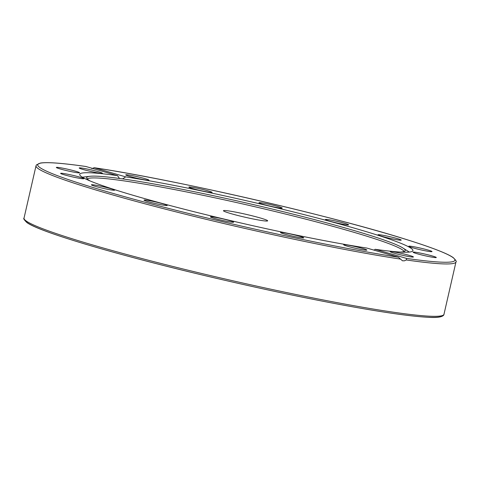 <?xml version="1.0" encoding="UTF-8"?>
<svg xmlns="http://www.w3.org/2000/svg" width="480" height="480" viewBox="0 0 480 480"><rect width="100%" height="100%" fill="white"/><g stroke="black" fill="none" stroke-linecap="round" stroke-linejoin="round"><path stroke-width="0.72" d="M374.202 250.188L375.108 249.288L406.584 258.426L406.272 259.956L404.478 260.814L402.48 260.79L398.394 257.214L366.918 248.076A170.91 11.46 -167.1 0 1 183.216 208.968A170.91 11.46 -167.1 0 1 79.716 174.318A170.91 11.46 -167.1 0 1 102.384 173.742A170.91 11.46 -167.1 0 1 117.516 175.656L85.836 166.488M91.794 168.648L94.236 167.736L125.706 176.874L122.538 178.896M119.49 178.47L117.516 175.656M125.706 176.874A170.91 11.46 -167.1 0 1 309.414 215.976A170.91 11.46 -167.1 0 1 412.914 250.632A170.91 11.46 -167.1 0 1 375.108 249.288M407.664 254.94A11.904 0.798 -167.1 0 1 413.424 256.974A11.904 0.798 -167.1 0 1 401.64 255.096A11.904 0.798 -167.1 0 1 390.216 251.658A11.904 0.798 -167.1 0 1 407.664 254.94M426.252 254.394A11.904 0.798 -167.1 0 1 436.29 257.502A11.904 0.798 -167.1 0 1 424.512 255.624A11.904 0.798 -167.1 0 1 413.082 252.186A11.904 0.798 -167.1 0 1 426.252 254.394M417.45 247.458A11.904 0.798 -167.1 0 1 432.006 251.58A11.904 0.798 -167.1 0 1 420.222 249.702A11.904 0.798 -167.1 0 1 408.798 246.264A11.904 0.798 -167.1 0 1 417.45 247.458M382.59 235.2A11.904 0.798 -167.1 0 1 394.848 237.912A11.904 0.798 -167.1 0 1 401.214 240.108A11.904 0.798 -167.1 0 1 389.436 238.23A11.904 0.798 -167.1 0 1 378.006 234.792A11.904 0.798 -167.1 0 1 382.59 235.2M326.982 219.48A11.904 0.798 -167.1 0 1 340.122 222.096A11.904 0.798 -167.1 0 1 348.612 224.838A11.904 0.798 -167.1 0 1 336.828 222.954A11.904 0.798 -167.1 0 1 325.404 219.522A11.904 0.798 -167.1 0 1 326.982 219.48M259.092 202.692A11.904 0.798 -167.1 0 1 271.464 204.81A11.904 0.798 -167.1 0 1 282.198 208.086A11.904 0.798 -167.1 0 1 270.414 206.202A11.904 0.798 -167.1 0 1 258.99 202.77A11.904 0.798 -167.1 0 1 259.092 202.692M189.264 187.398A11.904 0.798 -167.1 0 1 188.88 187.092A11.904 0.798 -167.1 0 1 200.664 188.97A11.904 0.798 -167.1 0 1 212.088 192.402A11.904 0.798 -167.1 0 1 201.888 190.878A11.904 0.798 -167.1 0 1 189.264 187.398M128.112 175.92A11.904 0.798 -167.1 0 1 125.748 174.87A11.904 0.798 -167.1 0 1 137.532 176.748A11.904 0.798 -167.1 0 1 148.956 180.186A11.904 0.798 -167.1 0 1 140.976 179.13A11.904 0.798 -167.1 0 1 128.112 175.92M406.272 259.956A215.412 14.442 12.9 0 0 455.97 261.942C456.81 261.684 455.88 260.226 453.168 257.568C451.074 256.104 447.798 254.424 443.346 252.522C434.916 248.922 422.664 244.608 406.596 239.58C331.896 215.838 174.258 179.58 94.128 167.712L94.236 167.736A213.996 14.346 -167.1 0 1 384.552 232.962A213.996 14.346 -167.1 0 1 406.584 258.426M66.372 170.556A11.904 0.798 -167.1 0 1 56.334 167.442A11.904 0.798 -167.1 0 1 68.118 169.32A11.904 0.798 -167.1 0 1 79.542 172.758A11.904 0.798 -167.1 0 1 66.372 170.556M75.18 177.486A11.904 0.798 -167.1 0 1 60.624 173.364A11.904 0.798 -167.1 0 1 72.402 175.242A11.904 0.798 -167.1 0 1 83.826 178.68A11.904 0.798 -167.1 0 1 75.18 177.486M110.04 189.744A11.904 0.798 -167.1 0 1 97.782 187.032A11.904 0.798 -167.1 0 1 91.41 184.836A11.904 0.798 -167.1 0 1 103.194 186.714A11.904 0.798 -167.1 0 1 114.618 190.152A11.904 0.798 -167.1 0 1 110.04 189.744M165.648 205.464A11.904 0.798 -167.1 0 1 152.508 202.848A11.904 0.798 -167.1 0 1 144.018 200.112A11.904 0.798 -167.1 0 1 155.796 201.99A11.904 0.798 -167.1 0 1 167.226 205.428A11.904 0.798 -167.1 0 1 165.648 205.464M233.532 222.252A11.904 0.798 -167.1 0 1 221.16 220.14A11.904 0.798 -167.1 0 1 210.432 216.864A11.904 0.798 -167.1 0 1 222.21 218.742A11.904 0.798 -167.1 0 1 233.634 222.18A11.904 0.798 -167.1 0 1 233.532 222.252M303.366 237.546A11.904 0.798 -167.1 0 1 303.744 237.858A11.904 0.798 -167.1 0 1 291.966 235.974A11.904 0.798 -167.1 0 1 280.536 232.542A11.904 0.798 -167.1 0 1 290.742 234.066A11.904 0.798 -167.1 0 1 303.366 237.546M364.512 249.03A11.904 0.798 -167.1 0 1 366.876 250.074A11.904 0.798 -167.1 0 1 355.098 248.196A11.904 0.798 -167.1 0 1 343.668 244.758A11.904 0.798 -167.1 0 1 351.654 245.814A11.904 0.798 -167.1 0 1 364.512 249.03M84.96 170.004A11.904 0.798 -167.1 0 1 79.206 167.97A11.904 0.798 -167.1 0 1 90.984 169.854A11.904 0.798 -167.1 0 1 102.414 173.286A11.904 0.798 -167.1 0 1 84.96 170.004M226.458 210.642A22.674 1.518 -167.1 0 1 251.49 215.634A22.674 1.518 -167.1 0 1 267.66 220.842A22.674 1.518 -167.1 0 1 245.214 217.26A22.674 1.518 -167.1 0 1 223.452 210.72A22.674 1.518 -167.1 0 1 226.458 210.642M87.234 178.926A162.78 10.914 -167.1 0 1 108.474 178.896A162.78 10.914 -167.1 0 1 284.052 213.696A162.78 10.914 -167.1 0 1 404.136 251.502M90.228 181.008A163.404 10.956 -167.1 0 1 86.646 177.918A163.404 10.956 -167.1 0 1 89.844 176.304A163.404 10.956 -167.1 0 1 108.33 177.102A163.404 10.956 -167.1 0 1 274.272 209.532A163.404 10.956 -167.1 0 1 402.924 248.01A163.404 10.956 -167.1 0 1 405.102 250.854A163.404 10.956 -167.1 0 1 400.536 252.078M374.358 250.05A163.404 10.956 -167.1 0 1 373.182 249.894M25.068 220.092A213.996 14.346 12.9 0 0 230.484 281.586A213.996 14.346 12.9 0 0 442.188 315.624M443.976 314.316A215.412 14.442 -167.1 0 1 230.778 280.302A215.412 14.442 -167.1 0 1 24.024 218.136C23.178 218.394 24.126 219.858 26.862 222.528C39.444 231.954 116.784 254.814 207.504 276.24C256.02 287.694 301.2 297.306 343.056 305.07C382.68 312.354 411.168 316.434 428.508 317.304C443.844 318.324 444.012 314.604 443.976 314.316L455.97 261.942M85.938 166.494C62.64 163.158 47.496 162 40.506 163.032L36.414 164.898L36.024 165.762A215.412 14.442 12.9 0 0 167.958 209.814A215.412 14.442 12.9 0 0 400.2 259.056M398.394 257.214A213.996 14.346 -167.1 0 1 108.072 191.982A213.996 14.346 -167.1 0 1 86.046 166.518M36.024 165.762L24.024 218.136M89.844 176.304L82.35 177.192M402.924 248.01L409.284 252.066"/></g></svg>
